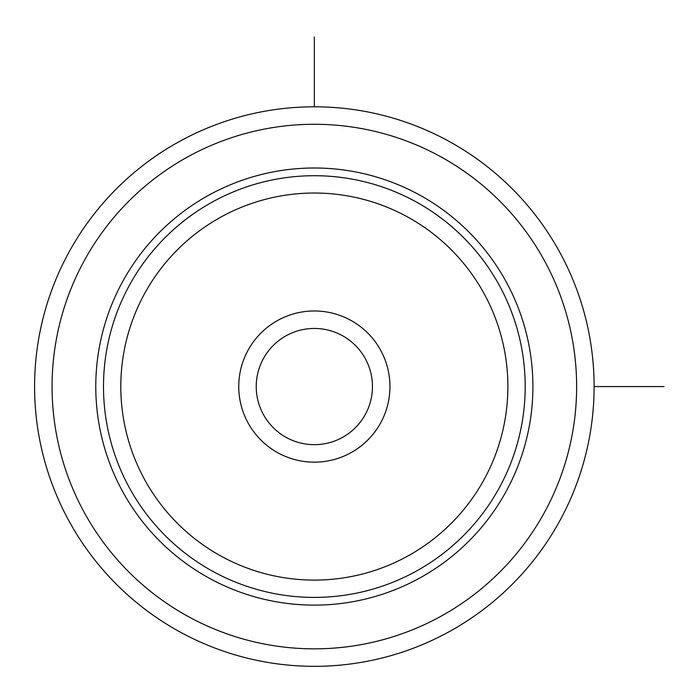 <?xml version="1.0" encoding="UTF-8"?>
<svg xmlns="http://www.w3.org/2000/svg" width="699" height="699" viewBox="0 0 699 699"><rect width="100%" height="100%" fill="white"/><g stroke="black" fill="none" stroke-linecap="round" stroke-linejoin="round"><path stroke-width="1.05" d="M559.864 520.685A279.766 279.766 0 0 1 180.22 632.079A279.766 279.766 0 0 1 68.834 252.435A279.766 279.766 0 0 1 448.47 141.049A279.766 279.766 0 0 1 559.864 520.685A279.766 279.766 0 0 1 180.22 632.079A279.766 279.766 0 0 1 68.834 252.435A279.766 279.766 0 0 1 448.47 141.049A279.766 279.766 0 0 1 559.864 520.685M122.535 281.776A218.569 218.569 0 0 1 419.129 194.759A218.569 218.569 0 0 1 506.155 491.345A218.569 218.569 0 0 1 209.56 578.37A218.569 218.569 0 0 1 122.535 281.776M248.005 350.321A75.597 75.597 0 0 1 350.592 320.221A75.597 75.597 0 0 1 380.693 422.808A75.597 75.597 0 0 1 278.106 452.908A75.597 75.597 0 0 1 248.005 350.321M263.348 358.701A58.113 58.113 0 0 0 286.485 437.565A58.113 58.113 0 0 0 365.341 414.42A58.113 58.113 0 0 0 342.204 335.564A58.113 58.113 0 0 0 263.348 358.701M594.106 386.564L664.05 386.564M314.349 106.798L314.349 36.864M544.521 512.306A262.274 262.274 0 0 1 188.608 616.736A262.274 262.274 0 0 1 84.177 260.823A262.274 262.274 0 0 1 440.09 156.393A262.274 262.274 0 0 1 544.521 512.306M129.306 285.48A210.853 210.853 0 0 1 415.433 201.522A210.853 210.853 0 0 1 499.383 487.649A210.853 210.853 0 0 1 213.256 571.599A210.853 210.853 0 0 1 129.306 285.48M144.501 293.781A193.536 193.536 0 0 1 407.133 216.716A193.536 193.536 0 0 1 484.189 479.348A193.536 193.536 0 0 1 221.557 556.404A193.536 193.536 0 0 1 144.501 293.781"/></g></svg>
